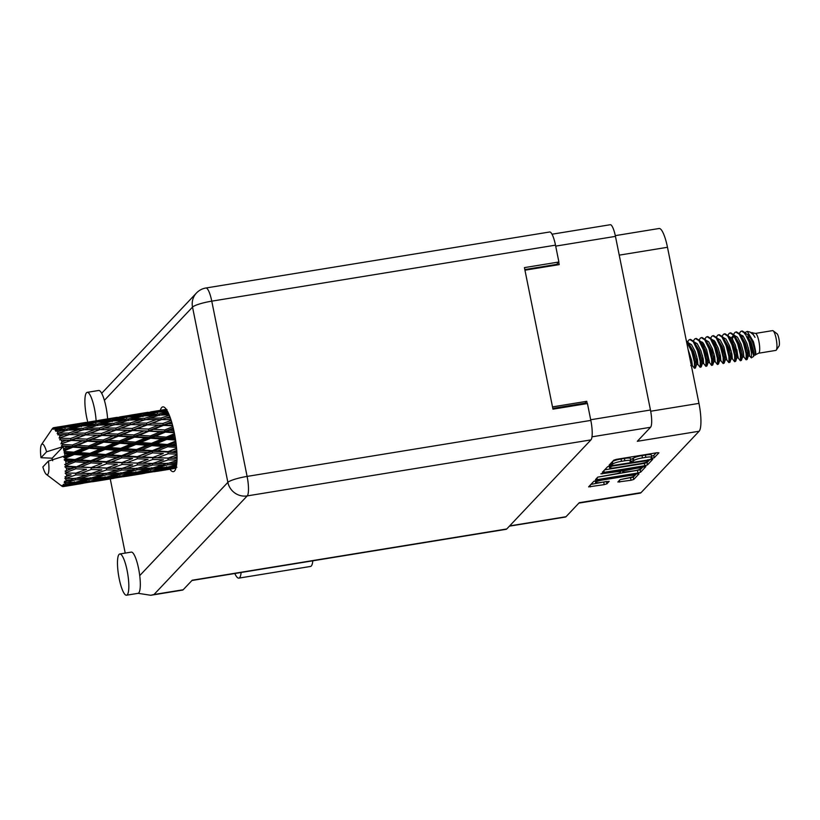 <?xml version="1.0" encoding="UTF-8"?>
<svg xmlns="http://www.w3.org/2000/svg" width="820" height="820" viewBox="0 0 820 820"><rect width="100%" height="100%" fill="white"/><g stroke="black" fill="none" stroke-linecap="round" stroke-linejoin="round"><path stroke-width="1.23" d="M602.772 479.413L602.884 479.946A6.273 1.015 168.6 0 0 595.668 482.18A6.273 1.015 168.6 0 0 595.556 482.437A6.273 1.015 168.6 0 0 600.517 482.447L609.188 481.34L606.913 483.8L604.217 484.64L588.606 486.875L593.864 481.258L637.16 473.806L638.975 473.909L633.757 479.433L631.062 480.264L617.86 482.016L620.084 479.659L633.286 477.117L636.289 473.95M600.875 473.837L621.099 471.213L619.623 472.781L616.927 473.622L597.759 477.137L595.484 479.597L597.339 479.597L637.939 472.986L640.635 472.156L645.893 466.539L600.875 473.837M578.879 503.121L640.246 493.117A23.872 5.289 -99.3 0 0 641.055 492.646L699.111 431.238L637.304 441.303L650.547 427.281A14.801 3.28 -99.3 0 0 650.455 410.01L615.451 236.375A14.801 3.28 -99.3 0 0 610.275 224.721L552.014 234.212M524.954 270.2L559.199 264.614L558.717 262.195M587.222 403.583L586.761 401.308L552.516 406.894M634.301 474.278L634.567 475.6A6.273 1.015 168.6 0 1 627.239 478.101L620.084 479.659M634.567 475.6A6.273 1.015 168.6 0 0 629.606 475.59L602.884 479.946M604.217 472.32L644.817 465.709L647.513 464.878L652.771 459.261L610.326 465.862L607.63 466.703L602.403 472.228L604.217 472.32L603.889 470.659M651.654 457.662L651.018 458.38L654.206 457.796L658.901 452.824L657.086 452.722L616.496 459.333L613.801 460.174L609.096 465.145L612.868 463.987A7.503 1.22 168.6 0 1 621.499 461.311L624.881 460.758A7.503 1.22 168.6 0 1 630.816 460.779A7.503 1.22 168.6 0 1 630.682 461.086L630.047 461.793L633.839 460.573A7.503 1.22 168.6 0 1 642.47 457.898L645.852 457.345A7.503 1.22 168.6 0 1 651.787 457.365A7.503 1.22 168.6 0 1 651.654 457.662M509.394 526.163L565.492 517.03A14.801 3.28 -99.3 0 0 566.005 516.733L579.248 502.711L641.055 492.646M619.233 255.143L667.48 247.281A23.872 5.289 -99.3 0 0 659.136 228.493L615.297 235.637M667.48 247.281L698.958 403.378A23.872 5.289 -99.3 0 1 699.111 431.238M586.761 401.308L585.049 403.122A2.388 0.533 -99.3 0 0 584.875 403.963M556.534 264.409L556.575 264.593A2.388 0.533 -99.3 0 0 556.667 265.034M651.787 457.365L651.326 455.049A7.503 1.22 168.6 0 0 645.391 455.038L645.852 457.345M630.559 459.538L633.368 458.257A7.503 1.22 168.6 0 1 642.009 455.592L645.391 455.038M630.816 460.779L630.344 458.472A7.503 1.22 168.6 0 0 624.409 458.452L624.881 460.758M611.71 462.388L612.396 461.68A7.503 1.22 168.6 0 1 621.027 459.005L624.409 458.452M651.541 456.115L653.735 455.489L656.215 452.865M604.627 469.87L644.346 463.402L647.052 462.562L650.045 459.395M649.091 460.379L612.181 466.119L609.66 467.379A7.503 1.22 168.6 0 0 609.526 467.687A7.503 1.22 168.6 0 0 615.461 467.697L639.815 463.73A7.503 1.22 168.6 0 0 648.446 461.055L649.091 460.379M643.167 466.672L640.164 469.839L640.635 472.156M597.749 477.148L640.164 469.839M634.003 470.834A6.273 1.015 168.6 0 0 641.332 468.343A6.273 1.015 168.6 0 0 636.371 468.333L624.256 470.7L622.739 472.361L634.003 470.834M622.739 472.361L622.349 470.126M590.871 484.425L606.462 481.483L606.913 483.8M758.705 353.205L775.833 350.406A10.024 2.224 -99.3 0 0 776.294 350.068L779 346.091A6.447 1.425 -99.3 0 0 778.887 338.66A6.447 1.425 -99.3 0 0 776.981 333.709L773.147 330.798A10.024 2.224 -99.3 0 0 772.614 330.614L755.486 333.412M776.294 350.068A10.024 2.224 -99.3 0 0 776.12 338.506A10.024 2.224 -99.3 0 0 773.147 330.798M752.196 332.602L755.035 337.368L753.201 334.539L750.085 332.079L747.286 331.382L753.457 341.776C755.835 351.083 756.419 355.439 755.23 354.845L758.807 353.143A10.024 2.224 -99.3 0 0 758.879 341.315A10.024 2.224 -99.3 0 0 755.589 333.433L751.294 332.643M748.311 347.721L749.582 355.952L751.315 357.879L751.458 352.723L749.203 342.135A14.565 3.229 -99.3 0 0 747.901 336.958L750.064 342.053C753.713 357.1 754.656 359.836 752.883 350.263M747.901 336.958L751.099 342.37L753.477 350.55L754.051 355.121L753.59 356.444L751.315 357.879M747.286 331.382L745.247 332.428M734.556 335.493L737.426 337.153L741.054 344L743.422 352.18L743.832 356.895L745.974 359.672L747.153 359.437L746.815 353.522L744.17 342.944L739.927 334.078L736.514 331.905L734.997 332.356L733.592 334.293M746.22 359.826L746.097 353.645L743.453 343.067L739.209 334.191L735.796 332.018M736.821 349.597L738.092 357.827L740.224 360.605L741.413 360.369L741.075 354.465L738.43 343.887L734.177 335.011L730.764 332.838L729.257 333.289L727.852 335.226M740.48 360.769L740.347 354.578L737.713 344L733.459 335.124L730.046 332.961M731.081 350.529L732.342 358.76L734.484 361.538L735.663 361.302L735.325 355.398L732.691 344.82L728.437 335.944L725.024 333.771L723.506 334.232L722.102 336.169M734.73 361.702L734.607 355.511L731.973 344.933L727.719 336.067L724.306 333.894M726.602 359.693L728.734 362.481L729.923 362.245L729.585 356.331L726.94 345.753L722.635 336.805L719.284 334.714L717.766 335.165L716.362 337.102M728.99 362.635L728.867 356.454L726.223 345.876L721.979 336.999L718.566 334.827M719.591 352.405L720.862 360.636L722.994 363.414L724.173 363.178L723.834 357.274L721.2 346.696L716.947 337.819L713.533 335.646L712.016 336.097L710.622 338.035M723.24 363.578L723.117 357.387L720.483 346.809L716.229 337.932L712.816 335.769M713.851 353.338L715.112 361.569L717.254 364.346L718.433 364.111L718.094 358.207L715.45 347.629L711.207 338.752L707.793 336.579L706.276 337.04L704.872 338.978M717.5 364.51L717.377 358.319L714.732 347.741L710.489 338.875L707.076 336.702M709.372 362.502L711.504 365.279L712.693 365.054L712.344 359.139L709.71 348.561L705.395 339.603L702.043 337.522L700.526 337.973L699.132 339.91M711.76 365.443L711.627 359.262L708.992 348.684L704.739 339.808L701.325 337.635M702.361 355.214L703.621 363.444L705.764 366.222L706.942 365.986L706.604 360.082L703.97 349.505L699.716 340.628L696.303 338.455L694.786 338.906L693.382 340.843M706.01 366.386L705.887 360.195L703.252 349.617L698.999 340.741L695.585 338.568M696.621 356.146L697.881 364.377L700.014 367.155L701.202 366.919L700.864 361.015L698.22 350.437L693.976 341.561L690.563 339.388L689.046 339.849L687.642 341.786M700.27 367.319L700.147 361.128L697.502 350.55L693.259 341.684L689.835 339.511M692.141 365.31L694.274 368.088L695.237 368.139L695.114 361.948L692.48 351.37L688.226 342.493L686.309 340.659M694.519 368.252L694.396 362.071L691.762 351.493L686.473 341.438M745.605 333.053L742.254 330.972L740.737 331.423L739.343 333.361M749.203 342.135L744.949 333.258L741.536 331.085M733.008 340.013L732.813 342.627M715.778 342.811L715.583 345.435M715.173 341.878L714.948 344.144M704.288 344.687L704.093 347.311M703.693 343.744L703.457 346.019M173.83 430.5L169.842 430.244L173.44 428.768M172.169 423.766L168.079 423.612L171.718 422.208M172.928 426.625L164.789 429.946L153.596 429.342L163.57 425.375L172.712 425.785M164.789 429.946L164.851 431.412L173.276 428.04M150.173 435.984L139.062 435.266L149.055 431.166L160.228 431.812L150.173 435.984L150.183 437.347L164.851 431.412L169.842 430.244M171.154 420.352L162.985 423.438L151.72 423.161L161.632 419.573L170.939 419.676M147.21 424.842L158.465 425.18L148.502 429.096L137.299 428.624L161.632 419.573M162.985 423.438L163.159 425.037L171.626 421.88M148.502 429.096L148.625 430.643L163.159 425.037L158.465 425.18M163.57 425.375L168.079 423.612M133.988 434.959L122.805 434.354L132.778 430.387L143.982 430.9L133.988 434.959L134.049 436.424L153.596 429.342M146.595 423.079L135.341 423.007L145.212 419.655L156.507 419.553L146.595 423.079L146.821 424.709L142.106 424.729L132.184 428.46L120.929 428.173L130.841 424.586L142.106 424.729M156.507 419.553L161.273 419.645L164.451 418.569M132.184 428.46L132.358 430.059L151.72 423.161M117.731 434.108L106.498 433.647L116.44 429.854L127.674 430.192L117.731 434.108L117.844 435.656L137.299 428.624M54.786 427.876A29.838 6.611 -99.3 0 0 54.632 427.804L74.599 424.596L54.786 427.876L53.997 429.342L55.36 428.245L60.147 427.743L55.914 428.747L55.237 430.469L56.529 429.454L65.241 427.251L76.496 426.328L66.605 429.055L56.693 429.67L55.842 431.279L62.115 430.356L57.912 431.617L57.164 433.534L67.24 430.131L78.515 429.782L68.634 433.062L58.712 433.206L57.789 434.856L64.144 434.61L59.932 436.086L59.101 438.095L69.259 434.62L80.524 434.764L70.612 438.495L60.721 438.239L59.706 439.838L66.102 440.227L61.869 441.877L60.926 443.866L71.196 440.422L82.4 440.934L72.416 444.993L62.586 444.45L61.469 445.916L67.865 446.859L63.601 448.632A29.838 6.611 -99.3 0 0 63.13 446.623A29.838 6.611 -99.3 0 0 63.119 446.582M53.802 427.661L58.353 426.923L54.089 427.661L53.443 429.096L54.632 427.804M54.089 427.661A29.838 6.611 -99.3 0 0 53.71 427.671A29.838 6.611 -99.3 0 0 53.607 427.691L52.357 429.167L53.115 427.907A29.838 6.611 -99.3 0 0 52.992 427.989L52.541 428.429A29.838 6.611 -99.3 0 0 52.347 428.686L41.512 444.583A15.518 3.434 -99.3 0 0 41 457.703L52.183 458.206L63.13 446.623L46.576 451.81A15.518 3.434 -99.3 0 0 41.512 444.583M62.586 444.45A29.838 6.611 -99.3 0 0 62.443 443.897M61.869 441.877A29.838 6.611 -99.3 0 0 61.326 440.063M59.932 436.086A29.838 6.611 -99.3 0 0 59.347 434.631M57.912 431.617A29.838 6.611 -99.3 0 0 57.318 430.602M55.914 428.747A29.838 6.611 -99.3 0 0 55.36 428.245M130.206 423.028L118.92 423.202L128.812 420.106L140.097 419.748L130.206 423.028L130.482 424.668L133.65 423.591M114.441 424.668L125.706 424.575L115.825 428.091L104.54 428.03L114.441 424.668M140.097 419.748L144.894 419.932L144.576 418.323L133.311 418.753L143.192 415.935L154.478 415.309L144.576 418.323M115.825 428.091L116.05 429.721L130.482 424.668L125.706 424.575M130.841 424.586L135.341 423.007M101.393 433.472L90.149 433.196L100.04 429.608L111.325 429.741L101.393 433.472L101.567 435.071L120.929 428.173M113.806 423.335L102.51 423.776L112.412 420.957L123.676 420.322L113.806 423.335L114.113 424.944L109.316 424.77L99.415 428.05L88.14 428.214L98.01 425.119L109.316 424.77M123.676 420.322L127.397 420.537M99.415 428.05L99.681 429.68L102.849 428.614M114.113 424.944L118.92 423.202M85.034 433.114L73.749 433.042L83.65 429.68L94.925 429.588L85.034 433.114L85.26 434.743L104.54 428.03M97.385 424.032L86.12 424.76L96.022 422.238L107.297 421.306L97.385 424.032L97.734 425.601M81.621 425.969L92.896 425.344L83.015 428.358L71.719 428.788L81.621 425.969M107.297 421.306L110.362 421.521M96.606 425.549L92.896 425.344M83.015 428.358L83.322 429.967L88.14 428.214M99.138 425.078L102.51 423.776M81.006 425.149L69.741 426.174L79.694 423.96L90.917 422.72L81.006 425.149L81.385 426.646M90.917 422.72L93.265 422.915M79.571 426.543L76.496 426.328M66.605 429.055L66.953 430.613M83.404 425.857L86.12 424.76M68.357 430.09L71.719 428.788M64.647 426.707L65.057 428.101M74.599 424.596L76.127 424.729M62.494 427.927L60.147 427.743M67.712 427.025L69.741 426.174M174.486 433.678L166.296 437.111L155.216 436.332L165.291 432.13L174.301 432.734M175.224 437.777L171.298 437.48L174.916 435.963M166.296 437.111L166.245 438.362L174.721 434.887M175.726 441.047L167.423 444.501L156.487 443.692L166.696 439.417L166.245 438.362L171.298 437.48M165.291 432.13L164.851 431.412L160.228 431.812M135.505 442.134L124.425 441.344L134.5 437.152L145.611 437.89L135.505 442.134L135.454 443.374L150.183 437.347L155.216 436.332M149.055 431.166L143.982 430.9M119.402 440.996L108.26 440.279L118.285 436.178L129.437 436.834L119.402 440.996L119.402 442.359L134.049 436.424L139.062 435.266M132.778 430.387L127.674 430.192M103.197 439.981L92.024 439.366L101.977 435.41L113.201 435.922L103.197 439.981L103.258 441.447L122.805 434.354M116.44 429.854L111.325 429.741M86.94 439.12L75.706 438.659L85.649 434.866L96.883 435.215L86.94 439.12L87.053 440.668L106.498 433.647M100.04 429.608L94.925 429.588M70.612 438.495L70.786 440.094L90.149 433.196M68.634 433.062L68.9 434.692L72.078 433.626M83.322 429.967L78.515 429.782M59.101 438.095L73.749 433.042M65.825 430.561L62.115 430.356M150.634 438.249L161.694 439.048L151.505 443.323L140.517 442.503L150.634 438.249L150.183 437.347L145.611 437.89M166.696 439.417L175.593 440.084M176.249 445.137L172.364 444.86L176.034 443.343M167.423 444.501L167.27 445.444L175.859 441.98M176.566 448.294L168.1 451.646L157.327 450.969L167.69 446.777L167.27 445.444L172.364 444.86M151.505 443.323L151.403 444.419L166.245 438.362L161.694 439.048M151.843 445.629L162.749 446.428L152.417 450.641L141.583 449.883L151.843 445.629L151.403 444.419L156.487 443.692M120.735 448.335L109.726 447.515L119.853 443.261L130.892 444.071L120.735 448.335L120.622 449.432L135.454 443.374L140.517 442.503M134.5 437.152L134.049 436.424L129.437 436.834M104.704 447.146L93.654 446.357L103.699 442.164L114.82 442.913L104.704 447.146L104.652 448.396L119.402 442.359L124.425 441.344M118.285 436.178L113.201 435.922M88.611 446.018L77.469 445.301L87.494 441.201L98.646 441.847L88.611 446.018L88.611 447.382L103.258 441.447L108.26 440.279M101.977 435.41L96.883 435.215M72.416 444.993L72.478 446.459L92.024 439.366M85.649 434.866L80.524 434.764M60.926 443.866L75.706 438.659M69.259 434.62L64.144 434.61M135.905 444.44L146.882 445.26L136.632 449.524L125.696 448.714L135.905 444.44L135.454 443.374L130.892 444.071M167.69 446.777L176.484 447.392M176.853 452.138L172.958 451.922L176.741 450.446M168.1 451.646L176.618 448.868M176.976 454.936L168.274 458.083L157.676 457.703L168.213 453.747L167.844 452.22L172.958 451.922M152.417 450.641L152.202 451.41L167.27 445.444L162.749 446.428M152.602 452.855L163.354 453.491L152.848 457.488L142.178 456.935L152.602 452.855L152.202 451.41L157.327 450.969M136.632 449.524L136.468 450.457L151.403 444.419L146.882 445.26M136.889 451.799L147.713 452.537L137.309 456.658L126.536 455.981L136.889 451.799L136.468 450.457L141.583 449.883M105.831 454.536L94.925 453.726L105.103 449.452L116.091 450.272L105.831 454.536L105.677 455.479L120.622 449.432L125.696 448.714M119.853 443.261L119.402 442.359L114.82 442.913M89.944 453.347L78.925 452.537L89.062 448.284L100.112 449.083L89.944 453.347L89.831 454.454L104.652 448.396L109.726 447.515M103.699 442.164L103.258 441.447L98.646 441.847M73.923 452.168L64.196 451.471A29.838 6.611 -99.3 0 0 64.073 450.867L72.918 447.177L84.029 447.925L73.923 452.168L73.882 453.409L88.611 447.382L93.654 446.357M87.494 441.201L82.4 440.934M63.601 448.632L63.632 450.036L72.478 446.459L77.469 445.301M71.196 440.422L66.102 440.227M121.063 450.641L131.958 451.451L121.637 455.654L110.782 454.895L121.063 450.641L120.622 449.432L116.091 450.272M168.213 453.747L176.946 454.167M177.007 458.308L173.061 458.216L177.007 456.832M168.274 458.083L176.976 455.12M176.946 460.584L167.946 463.423L157.512 463.464L168.223 459.887L167.936 458.267L173.061 458.216M152.848 457.488L163.354 453.491M152.879 459.456L163.446 459.784L152.766 463.423L142.28 463.238L152.879 459.456L152.54 457.867L157.676 457.703M137.309 456.658L152.202 451.41L147.713 452.537M137.411 458.769L148.071 459.261L137.483 463.105L126.885 462.716L137.411 458.769L137.042 457.232L142.178 456.935M121.637 455.654L121.432 456.422L136.468 450.457L131.958 451.451M121.831 457.867L132.553 458.503L122.067 462.5L111.387 461.957L121.831 457.867L121.432 456.422L126.536 455.981M90.846 460.676L79.991 459.917L90.272 455.664L101.167 456.463L90.846 460.676L90.641 461.434L105.677 455.479L110.782 454.895M105.103 449.452L104.652 448.396L100.112 449.083M75.061 459.548L65.456 458.841A29.838 6.611 -99.3 0 0 65.364 458.226L74.323 454.475L85.3 455.295L75.061 459.548L74.897 460.491L89.831 454.454L94.925 453.726M89.062 448.284L88.611 447.382L84.029 447.925M65.005 455.91A29.838 6.611 -99.3 0 0 64.995 455.858A29.838 6.611 -99.3 0 0 64.636 453.757L69.331 454.095L65.005 455.91L63.816 457.519L73.882 453.409L78.925 452.537M72.918 447.177L72.478 446.459L67.865 446.859M63.632 450.036L64.073 450.867M106.098 456.812L116.932 457.55L106.508 461.68L95.755 461.004L106.098 456.812L105.677 455.479L101.167 456.463M168.223 459.887L176.966 459.999M176.772 463.269L172.651 463.351L176.864 462.07M168.612 463.218L172.651 463.361M152.633 465.032L163.036 464.919L152.182 468.087L141.87 468.374L152.633 465.032L152.387 463.402L157.512 463.464M137.483 463.105L148.071 459.261M137.432 464.909L147.907 465.032L137.145 468.445L126.731 468.476L137.432 464.909L137.145 463.279L142.28 463.238M122.067 462.5L132.553 458.503M122.098 464.468L132.645 464.807L121.985 468.445L111.479 468.251L122.098 464.468L121.77 462.88L126.885 462.716M106.508 461.68L121.432 456.422L116.932 457.55M106.62 463.782L117.28 464.284L106.682 468.117L96.114 467.728L106.62 463.782L106.251 462.254L111.387 461.957M75.727 466.693L66.266 466.098A29.838 6.611 -99.3 0 0 66.215 465.514L75.317 461.834L86.131 462.572L75.471 467.267L90.641 461.434L95.755 461.004M90.272 455.664L89.831 454.454L85.3 455.295M66 463.269A29.838 6.611 -99.3 0 0 65.754 461.137L70.387 461.476L64.688 464.55L74.897 460.491L79.991 459.917M64.196 451.471L64.636 453.757M52.685 460.727L52.244 459.733A29.838 6.611 -99.3 0 1 52.131 459.118L52.183 458.206M74.323 454.475L73.882 453.409L69.331 454.095M63.816 457.519L65.364 458.226M91.04 462.88L101.762 463.525L91.276 467.523L80.585 466.969L91.04 462.88L90.641 461.434L86.131 462.572M176.587 464.837L167.126 467.328L156.856 467.892L167.741 464.817L176.628 464.509M176.279 466.662L171.759 467.01L176.433 465.842M65.456 458.841L64.144 459.805L65.754 461.137M64.995 455.858L48.441 461.045L42.865 466.939A15.518 3.434 -99.3 0 0 46.381 474.411A15.518 3.434 -99.3 0 0 48.441 461.045M63.734 486.444A29.838 6.611 -99.3 0 0 64.175 486.137L68.46 485.573L63.734 486.444L62.084 485.563L63.232 486.588A29.838 6.611 -99.3 0 1 63.099 486.598L61.572 485.594L62.556 486.516A29.838 6.611 -99.3 0 1 62.033 486.28L46.381 474.411M64.616 485.635A29.838 6.611 -99.3 0 0 64.718 485.481L74.405 483.267L84.552 482.314L73.503 484.61L64.616 485.635L63.058 484.886L64.175 486.137M65.108 484.753A29.838 6.611 -99.3 0 0 65.436 483.933L69.782 483.626L65.108 484.753L63.468 484.282L64.718 485.481M65.743 482.888A29.838 6.611 -99.3 0 0 65.815 482.58L75.368 479.864L85.669 479.495L74.753 482.385L64.196 482.447L65.436 483.933M66.071 481.34A29.838 6.611 -99.3 0 0 66.256 480.038L70.674 479.966L64.472 481.319L65.815 482.58M66.42 478.521A29.838 6.611 -99.3 0 0 66.451 478.091L75.86 474.934L86.325 475.067L75.573 478.48L64.903 478.419L66.256 480.038M66.553 476.399A29.838 6.611 -99.3 0 0 66.594 474.708L71.084 474.831L65.026 476.83L66.451 478.091M66.594 472.802A29.838 6.611 -99.3 0 0 66.594 472.279L75.84 468.794L86.479 469.296L75.901 473.14L65.128 473.068L66.594 474.708M66.533 470.249A29.838 6.611 -99.3 0 0 66.43 468.271L70.992 468.538L65.098 471.131L66.594 472.279M66.266 466.098L64.872 466.734L66.43 468.271M64.688 464.55L66.215 465.514M169.063 466.836L171.759 467.01M167.741 464.817L167.536 463.197L163.036 464.919M153.473 467.728L156.856 467.892M137.821 468.24L141.87 468.374M152.387 463.402L147.907 465.032M121.862 470.055L132.235 469.942L121.411 473.099L111.069 473.386L121.862 470.055L121.616 468.415L126.731 468.476M106.682 468.117L117.28 464.284M106.631 469.921L117.127 470.044L106.354 473.458L95.95 473.499L106.631 469.921L106.344 468.302L111.479 468.251M91.276 467.523L101.762 463.525M91.307 469.491L101.864 469.819L91.194 473.458L80.688 473.273L91.307 469.491L90.979 467.902L96.114 467.728M65.098 471.131L75.471 467.267L80.585 466.969M75.317 461.834L74.897 460.491L70.387 461.476M136.94 469.829L147.251 469.46L136.325 472.351L126.075 472.914L136.94 469.829L136.745 468.21L132.235 469.942M151.905 469.235L162.145 468.579L151.136 471.172L140.968 472.033L151.905 469.235L151.761 467.656M166.778 468.22L176.915 467.267L155.749 470.721L166.778 468.22L166.685 466.703M175.91 468.179L170.437 468.958L175.992 467.892M169.34 468.866L170.437 468.958M153.801 470.567L155.749 470.721M164.769 467.482L162.145 468.579M138.273 471.848L140.968 472.033M150.501 468.148L147.251 469.46M122.692 472.74L126.075 472.914M107.02 473.253L111.069 473.386M121.616 468.415L117.127 470.044M91.071 475.067L101.454 474.954L90.62 478.121L80.278 478.408L91.071 475.067L90.825 473.427L95.95 473.499M75.901 473.14L86.479 469.296M75.86 474.934L75.563 473.314L80.688 473.273M75.84 468.794L75.471 467.267L70.992 468.538M106.149 474.852L116.471 474.472L105.534 477.363L95.294 477.927L106.149 474.852L105.944 473.232L101.454 474.954M121.135 474.247L131.343 473.601L120.366 476.194L110.177 477.045L121.135 474.247L120.981 472.668M135.976 473.232L146.134 472.289L124.958 475.733L135.976 473.232L135.884 471.726M150.726 471.787L160.822 470.526L139.656 473.97L150.726 471.787L150.685 470.362M154.109 471.746L175.593 468.23M161.95 470.034L160.822 470.526M138.549 473.878L139.656 473.97M148.061 471.459L146.134 472.289M123.02 475.579L124.958 475.733M133.967 472.494L131.343 473.601M107.481 476.871L110.177 477.045M119.72 473.16L116.471 474.472M91.901 477.752L95.294 477.927M76.239 478.275L80.278 478.408M90.825 473.427L86.325 475.067M90.343 479.259L100.563 478.613L89.575 481.207L79.386 482.068L90.343 479.259L90.19 477.691M105.185 478.255L115.353 477.301L94.177 480.745L105.185 478.255L105.093 476.738M119.945 476.799L130.031 475.538L108.855 478.993L119.945 476.799L119.915 475.385M123.318 476.758L144.812 473.242M131.159 475.046L130.031 475.538M107.758 478.9L108.855 478.993M117.28 476.471L115.353 477.301M92.24 480.602L94.177 480.745M103.176 477.517L100.563 478.613M76.69 481.883L79.386 482.068M88.929 478.183L85.669 479.495M75.368 479.864L75.173 478.244L70.674 479.966M89.154 481.822L99.24 480.561L78.064 484.005L89.154 481.822L89.124 480.397M92.547 481.77L114.031 478.265M100.368 480.069L99.24 480.561M76.967 483.913L78.064 484.005M86.479 481.494L84.552 482.314M74.405 483.267L74.312 481.76M72.406 482.529L69.782 483.626M63.232 486.588L83.23 483.277M69.587 485.081L68.46 485.573M46.576 451.81L41 457.703M160.146 410.389L150.849 411.886M166.337 409.395L160.32 410.307L166.296 409.334M159.89 410.502L160.32 410.307A32.821 7.267 -99.3 0 1 161.704 407.519A32.821 7.267 -99.3 0 1 162.821 406.874A32.821 7.267 -99.3 0 1 174.814 435.389A32.821 7.267 -99.3 0 1 174.506 471.018A32.821 7.267 -99.3 0 1 173.379 471.664A32.821 7.267 -99.3 0 1 169.914 469.214M129.365 415.402L120.048 416.908M148 412.306L129.539 415.33L148 412.306M155.79 411.097L166.962 409.549L157.02 411.66L145.786 412.993L155.79 411.097M167.126 410.646L162.114 411.127L166.778 410.061M160.084 411.978L162.114 411.127M157.02 411.66L157.43 413.054M144.504 413.546L145.786 412.993M151.269 411.927L150.716 411.876M140.702 413.669L141.132 414.951M98.564 420.424L89.267 421.921M117.209 417.329L98.738 420.342L117.209 417.329M124.988 416.119L136.181 414.561L126.229 416.673L115.005 418.015L124.988 416.119M141.265 413.926L152.51 412.696L142.567 415.125L131.333 416.14L141.265 413.926M167.659 411.599L158.977 413.997L147.692 414.725L157.614 412.204L167.536 411.373M168.602 413.546L164.092 413.741L168.141 412.562M160.73 415.043L164.092 413.741M158.977 413.997L159.326 415.566M144.966 415.822L147.692 414.725M154.857 412.88L152.51 412.696M142.567 415.125L142.957 416.611M129.293 416.99L131.333 416.14M137.709 414.694L136.181 414.561M126.229 416.673L126.639 418.067M113.724 418.569L115.005 418.015M120.468 416.949L119.915 416.898M109.931 418.692L110.362 419.963M67.773 425.436L58.486 426.933M86.428 422.341L67.947 425.365L86.428 422.341M94.197 421.131L105.401 419.573L95.427 421.695L84.224 423.028L94.197 421.131M110.485 418.948L121.708 417.708L111.797 420.137L100.532 421.162L110.485 418.948M126.823 417.216L138.078 416.293L128.176 419.02L116.901 419.737L126.823 417.216M169.33 415.238L161.007 418.015L149.701 418.19L159.603 415.084L169.135 414.776M170.365 418.005L166.122 417.995L169.894 416.693M166.122 417.995L161.273 419.645L161.007 418.015M149.701 418.19L144.894 419.932M158.198 415.514L154.478 415.309M133.311 418.753L129.929 420.055M141.142 416.509L138.078 416.293M128.535 420.578L128.176 419.02M116.901 419.737L114.185 420.844M124.056 417.903L121.708 417.708M112.176 421.623L111.797 420.137M100.532 421.162L98.502 422.013M106.928 419.707L105.401 419.573M95.837 423.089L95.427 421.695M84.224 423.028L82.943 423.581M89.687 421.962L89.124 421.91M79.561 424.985L79.14 423.704M58.353 426.923L58.907 426.974M167.721 419.625L170.929 419.635M755.322 355.019L754.912 350.314L752.545 342.135L748.916 335.277L746.036 333.627M733.828 335.769L731.624 340.331M732.342 358.76L731.932 354.055L729.564 345.876L725.936 339.019L723.066 337.368M720.862 360.636L720.452 355.931L718.074 347.752L714.445 340.894L711.575 339.244M708.008 362.788L709.525 362.378L706.584 349.617L702.966 342.77L700.085 341.11M697.881 364.377L697.471 359.672L695.104 351.493L691.475 344.636L688.595 342.986M742.664 335.646L742.131 336.958M741.413 360.369L742.561 356.997L741.987 352.415L739.62 344.236L734.115 334.929M733.08 335.739L730.64 338.824M729.595 345.948L729.646 350.765M729.923 362.245L731.071 358.863L730.497 354.291L728.129 346.112L722.635 336.805M718.433 364.111L719.581 360.738L719.007 356.157L716.639 347.977L711.145 338.67M706.942 365.986L708.091 362.604L707.527 358.032L705.149 349.853L699.655 340.546M695.452 367.852L696.61 364.48L696.036 359.908L693.659 351.729L688.164 342.411M752.688 332.787L751.438 332.746M749.306 335.78L748.855 337.522M749.582 355.952L749.172 351.247L746.794 343.067L743.166 336.21L740.296 334.56M736.729 358.104L738.246 357.694L735.304 344.943L731.686 338.086L728.785 336.436M725.239 359.98L726.766 359.57L723.824 346.809L720.196 339.962L717.316 338.301M714.845 341.397L714.394 343.139M715.112 361.569L714.702 356.864L712.334 348.684L708.705 341.827L705.835 340.177M703.355 343.272L702.904 345.005M703.621 363.444L703.211 358.729L700.844 350.55L697.215 343.703L694.345 342.053M690.778 365.597L692.295 365.187L691.731 360.605L688.072 349.412M755.035 337.368L753.334 334.714M748.404 334.714L747.871 336.015M749.654 356.003L748.219 356.228L747.737 351.483L745.359 343.303L740.952 335.626M735.663 361.302L736.811 357.93L736.247 353.348L733.869 345.169L729.462 337.502M724.173 363.178L725.331 359.806L724.757 355.224L722.379 347.044L716.885 337.737M713.943 340.331L713.41 341.632M712.365 348.756L712.416 353.574M712.693 365.054L713.841 361.671L713.267 357.1L710.899 348.92L705.395 339.603M702.453 342.196L701.92 343.508M701.202 366.919L702.351 363.547L701.776 358.965L699.409 350.786L693.915 341.479M65.128 473.068L89.585 473.437M64.872 466.734L120.386 468.425M64.144 459.805L106.251 462.254L151.167 463.402M64.185 452.794L137.042 457.232L177.007 458.37M61.469 445.916L176.874 452.609M59.706 439.838L103.258 441.447L176.351 445.998M75.348 434.682L117.844 435.656L175.418 438.956M106.129 429.659L174.137 431.925M136.93 424.647L172.6 425.354M234.817 573.518A22.683 5.022 -99.3 0 0 238.815 578.131A22.683 5.022 -99.3 0 0 239.583 577.69A22.683 5.022 -99.3 0 0 241.131 572.483M238.815 578.131L310.493 566.456A22.683 5.022 -99.3 0 0 311.272 566.005A22.683 5.022 -99.3 0 0 312.82 560.808M96.114 420.793A20.889 4.623 -99.3 0 0 87.207 392.349A20.889 4.623 -99.3 0 0 86.489 392.759A20.889 4.623 -99.3 0 0 87.781 422.126M119.084 554.392A20.889 4.623 -99.3 0 0 118.879 577.065A20.889 4.623 -99.3 0 0 126.516 595.217A20.889 4.623 -99.3 0 0 127.233 594.797A20.889 4.623 -99.3 0 0 127.428 572.134A20.889 4.623 -99.3 0 0 119.792 553.982A20.889 4.623 -99.3 0 0 119.084 554.392M126.516 595.217L138.006 593.342A20.889 4.623 -99.3 0 0 138.713 592.932A20.889 4.623 -99.3 0 0 139.728 575.609A20.889 4.623 -99.3 0 0 131.282 552.106L119.792 553.982M107.594 418.897A20.889 4.623 -99.3 0 0 104.386 400.355A20.889 4.623 -99.3 0 0 98.697 390.474L87.207 392.349M125.214 553.1L110.259 478.931M139.728 575.609L227.868 482.365L192.526 307.111A16.707 2.716 168.6 0 1 211.765 301.155A16.707 3.7 -99.3 0 0 205.922 287.994L549.656 231.988A16.707 3.7 80.7 0 1 555.499 245.149L211.765 301.155L247.107 476.41L590.83 420.404L587.438 403.542L552.967 409.159L524.431 267.617L558.891 262L555.499 245.149M524.82 269.575L556.636 264.388L558.891 262M590.83 420.404A16.707 3.7 80.7 0 1 590.933 439.899L506.75 528.972A16.707 3.7 80.7 0 1 506.176 529.3L191.931 580.499M590.933 439.899L247.209 495.905L154.006 594.51L183.188 589.754L192.198 580.222L506.75 528.972M183.188 589.754A16.707 3.7 80.7 0 1 182.614 590.082L150.757 595.279L138.129 593.311M154.006 594.51L150.757 595.279M602.044 473.396L602.146 473.909M650.455 410.01L590.697 419.748M615.451 236.375L555.693 246.113M650.547 427.281L591.989 436.824M566.005 516.733L509.63 525.917M585.049 403.122L552.813 408.38M556.575 264.593L524.861 269.76M642.009 455.592L642.47 457.898M633.368 458.257L633.839 460.573M632.763 458.903L633.224 461.209M621.027 459.005L621.499 461.311M612.396 461.68L612.868 463.987M611.792 462.326L612.253 464.632M653.735 455.489L654.206 457.796M644.346 463.402L644.817 465.709M647.052 462.562L647.513 464.878M648.928 459.579L649.061 460.266M647.708 459.774L647.82 460.307M612.079 465.575L612.181 466.119M610.131 465.893L610.295 466.703M609.393 466.047L609.66 467.379M637.468 470.68L637.939 472.986M597.001 477.937L597.339 479.597M619.182 470.577L619.295 471.121M636.269 467.8L636.371 468.333M626.849 469.327L626.962 469.87M624.071 469.778L624.256 470.7M622.339 470.065L622.78 472.269M629.504 475.057L629.606 475.59M603.756 482.334L604.217 484.64M590.123 485.214L590.461 486.875M633.286 477.117L633.757 479.433M630.59 477.957L631.062 480.264M619.336 480.458L619.664 482.119M650.691 411.24L698.958 403.378M205.922 287.994A16.707 16.707 0 0 0 196.462 293.007A16.707 16.072 43.4 0 0 192.526 307.111L104.386 400.355M247.107 476.41A16.707 2.716 168.6 0 0 227.868 482.365A16.707 16.072 -136.6 0 0 247.209 495.905A16.707 3.7 -99.3 0 0 247.107 476.41M648.968 459.569L649.122 460.317M609.198 466.098L609.526 467.687M620.976 470.29L621.14 471.121M641.066 467.01L641.332 468.343M595.207 480.715L595.556 482.437M172.989 468.712L156.948 471.326M142.219 473.724L126.157 476.338M111.417 478.736L95.376 481.35M80.626 483.759L64.596 486.373M55.647 427.363L53.71 427.671M755.394 355.06L753.959 355.296M746.005 333.627L744.57 333.863M743.904 356.936L742.469 357.171M732.414 358.811L730.979 359.037M720.934 360.677L719.499 360.913M697.953 364.418L696.518 364.654M715.183 361.61L713.748 361.845M703.693 363.485L702.258 363.721M748.281 356.146L747.153 359.437M741.946 336.712L739.865 333.996M730.456 338.588L728.375 335.862M196.462 293.007L101.67 393.303"/></g></svg>
